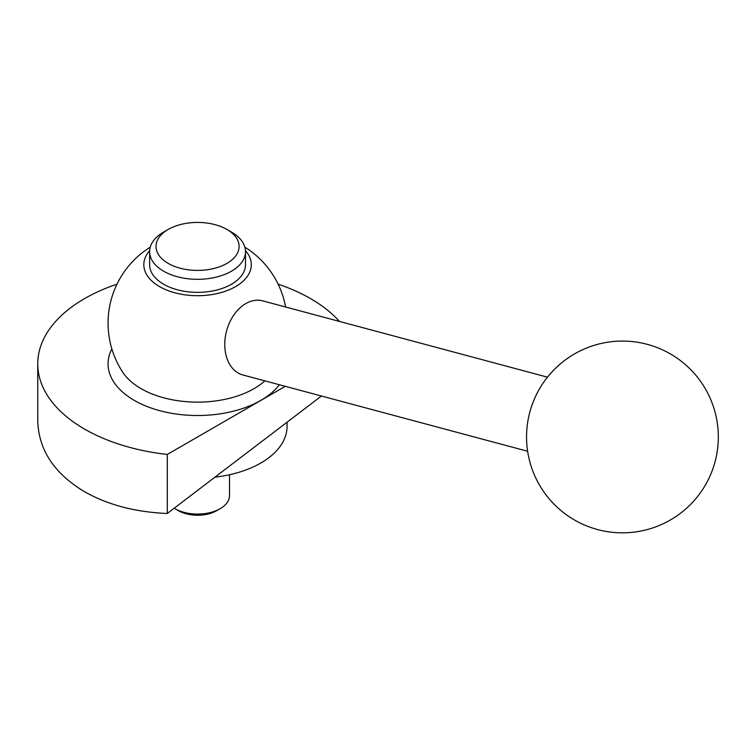 <?xml version="1.0" encoding="UTF-8"?>
<svg xmlns="http://www.w3.org/2000/svg" width="755" height="755" viewBox="0 0 755 755"><rect width="100%" height="100%" fill="white"/><g stroke="black" fill="none" stroke-linecap="round" stroke-linejoin="round"><path stroke-width="1.13" d="M220.158 508.681L216.77 510.644A27.171 15.685 0 0 1 178.35 510.644L174.952 508.681A31.965 18.45 0 0 0 220.158 508.681A31.965 18.45 0 0 0 229.52 495.639L229.52 474.744M168.176 229.454L163.656 232.059A47.942 27.68 0 0 0 149.613 251.632A47.942 27.68 0 0 0 163.656 271.205A47.942 27.68 0 0 0 215.902 277.208A47.942 27.68 0 0 0 245.498 251.632A47.942 27.68 0 0 0 231.455 232.059L226.934 229.454A41.553 23.99 0 0 0 168.176 229.454A41.553 23.99 0 0 0 168.176 263.382A41.553 23.99 0 0 0 226.934 263.382A41.553 23.99 0 0 0 226.934 229.454L231.455 232.059M149.613 251.632L149.613 264.684A47.942 27.68 0 0 0 163.656 284.257A47.942 27.68 0 0 0 215.902 290.25A47.942 27.68 0 0 0 245.498 264.684L245.498 251.632M150.245 247.149A89.496 89.496 0 0 0 122.905 372.47A79.907 46.13 0 0 0 141.053 388.636A79.907 46.13 0 0 0 264.882 380.86M149.65 250.632A53.737 31.021 0 0 0 159.56 286.617A53.737 31.021 0 0 0 229.114 289.797A53.737 31.021 0 0 0 245.469 250.632M527.622 451.264L242.855 374.961A38.354 27.123 -75 0 1 225.66 353.566A38.354 27.123 -75 0 1 234.078 314.646A38.354 27.123 -75 0 1 262.712 300.868L547.479 377.17M111.872 348.942A89.496 51.67 0 0 0 134.277 400.386A89.496 51.67 0 0 0 279.397 384.748M214.958 477.16A89.496 51.67 0 0 0 287.051 426.481L287.051 422.224M116.978 284.173A159.805 92.261 0 0 0 37.75 363.853L37.75 420.365C38.458 449.659 54.067 473.442 84.56 491.722C107.776 504.887 135.353 512.135 167.289 513.485L167.289 454.444L285.277 386.324M37.75 363.853A159.805 92.261 0 0 0 84.56 429.085A159.805 92.261 0 0 0 167.289 454.444M339.476 321.432A159.805 92.261 0 0 0 310.56 298.612A159.805 92.261 0 0 0 278.133 284.173M321.441 396.016L167.289 513.485M174.197 508.228A31.965 18.45 0 0 0 174.952 508.681L178.35 510.644M285.588 306.992A89.496 89.496 0 0 0 244.865 247.149M574.498 519.997A95.885 95.885 0 0 0 705.472 484.899A95.885 95.885 0 0 0 670.383 353.916A95.885 95.885 0 0 0 539.4 389.014A95.885 95.885 0 0 0 574.498 519.997"/></g></svg>
